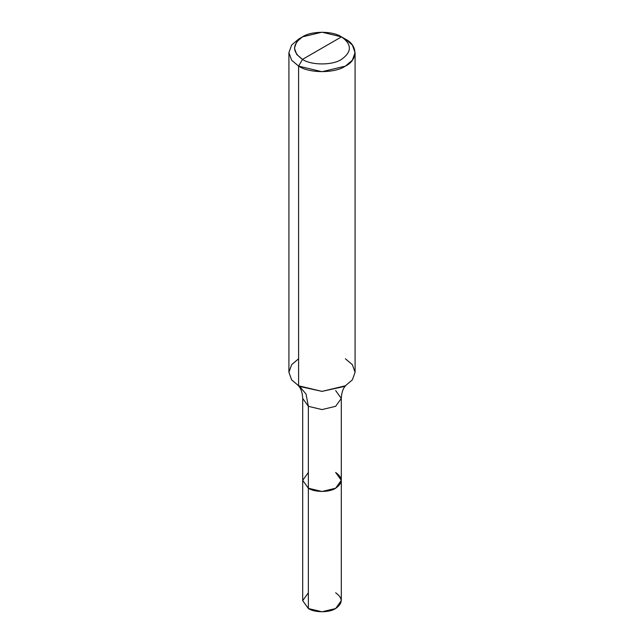<?xml version="1.0" encoding="UTF-8"?>
<svg xmlns="http://www.w3.org/2000/svg" width="644" height="644" viewBox="0 0 644 644"><rect width="100%" height="100%" fill="white"/><g stroke="black" fill="none" stroke-linecap="round" stroke-linejoin="round"><path stroke-width="0.97" d="M345.884 385.394L344.709 386.778C342.697 389.411 341.562 393.291 341.296 398.435L335.645 406.316L322 409.576L308.355 406.316L302.704 398.435L302.704 600.659L308.355 608.54L308.355 406.316L322 409.576L335.645 406.316L341.296 398.435L341.296 600.659L335.645 608.54L322 611.8L308.355 608.54L308.355 488.208L302.704 480.327L308.355 472.454L302.704 480.327L308.355 488.208L322 491.477L335.645 488.208L341.296 480.327L335.645 472.454C343.011 477.703 343.011 482.96 335.645 488.208C329.503 492.459 314.497 492.459 308.355 488.208L302.704 480.327L308.355 488.208C314.497 492.459 329.503 492.459 335.645 488.208C343.011 482.96 343.011 477.703 335.645 472.454M308.355 592.778L302.704 600.659L308.355 608.54C314.497 612.79 329.503 612.79 335.645 608.54C343.011 603.283 343.011 598.034 335.645 592.778M322 48.115L302.503 59.377C291.99 51.866 291.99 44.364 302.503 36.861C311.277 30.791 332.723 30.791 341.497 36.861L302.503 59.377L298.607 66.123L322 71.717L345.393 66.123L352.365 60.206L355.086 52.623L352.365 45.032L345.393 39.115L341.497 36.861C352.01 44.364 352.01 51.866 341.497 59.377C332.723 65.447 311.277 65.447 302.503 59.377C311.277 65.447 332.723 65.447 341.497 59.377C352.01 51.866 352.01 44.364 341.497 36.861L322 48.115M341.296 398.435L335.645 390.554M341.296 480.327L335.645 488.208L322 491.477L308.355 488.208L308.355 406.316L306.045 394.048L299.436 386.247L306.045 394.048L308.355 406.316L302.704 398.435C302.447 393.339 301.328 389.475 299.331 386.827L298.116 385.394M355.086 52.623L355.086 372.28L352.365 379.863L345.393 385.78L322 391.375L298.607 385.78L299.999 386.545L322 391.375L344.001 386.545L345.393 385.78L352.365 379.863L355.086 372.28L352.365 364.689L345.393 358.772M288.914 52.623L288.914 372.28L291.635 379.863L298.607 385.78L298.607 66.123C309.136 73.416 334.864 73.416 345.393 66.123C358.016 60.045 358.016 45.193 345.393 39.115L341.497 36.861L322 32.2L302.503 36.861L296.699 41.796L294.429 48.115L296.699 54.442L302.503 59.377L298.607 66.123L291.635 60.206L288.914 52.623L291.635 45.032L298.607 39.115L291.635 45.032L288.914 52.623L291.635 60.206L298.607 66.123L298.607 385.78L291.635 379.863L288.914 372.28L291.635 364.689L298.607 358.772M302.503 36.861L298.607 39.115"/></g></svg>
